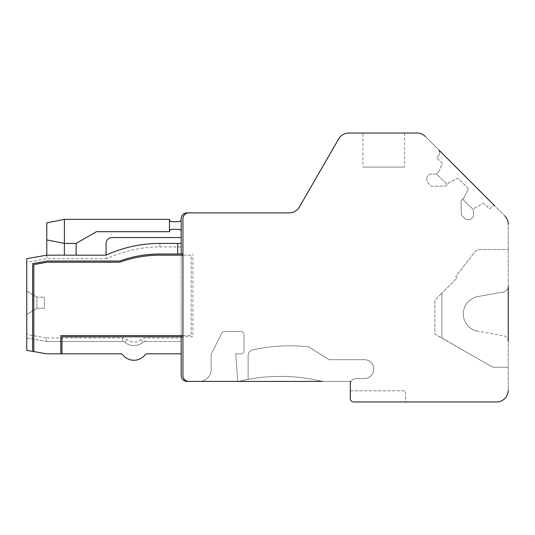 <?xml version="1.0" encoding="UTF-8"?>
<svg xmlns="http://www.w3.org/2000/svg" width="535" height="535" viewBox="0 0 535 535"><rect width="100%" height="100%" fill="white"/><g stroke="black" fill="none" stroke-linecap="round" stroke-linejoin="round"><path stroke-width="0.4" stroke-dasharray="2.67 2.01" d="M61.98 353.816L61.98 336.789L192.928 336.789L192.928 253.991L192.928 336.789L182.943 336.789M182.943 253.991L159.898 253.991A118.616 118.616 0 0 0 119.626 261.04L47.247 261.04L32.622 263.621L32.622 351.381M46.625 337.966L122.602 337.966A7.049 7.049 0 0 1 127.129 339.605A10.566 10.566 0 0 0 140.698 339.605A7.049 7.049 0 0 1 145.226 337.966L145.226 341.484L181.184 341.484L145.226 341.484A3.524 3.524 0 0 0 142.959 342.306A14.091 14.091 0 0 1 124.862 342.306A3.524 3.524 0 0 0 122.602 341.484L46.318 341.484L46.625 337.966L26.75 334.455L26.75 338.033L46.318 341.484L26.75 338.033L26.75 350.351L46.425 353.816L60.809 353.816L46.425 353.816L33.799 351.589L33.799 264.604L47.347 262.217L119.827 262.217A117.439 117.439 0 0 1 159.898 255.168L191.162 255.168L191.162 335.612L182.943 335.612L182.943 375.543A5.872 5.872 0 0 0 188.815 381.415L350.291 381.415L350.291 398.441A3.524 3.524 0 0 0 353.816 401.966L405.49 401.966L405.49 390.811L350.291 390.811L350.291 398.441A3.524 3.524 0 0 0 353.816 401.966L496.507 401.966A11.743 11.743 0 0 0 508.25 390.222L508.25 224.212A11.743 11.743 0 0 0 504.813 215.913L425.372 136.472A11.743 11.743 0 0 0 417.066 133.034L348.853 133.034A11.743 11.743 0 0 0 338.682 138.906L299.359 207.018A11.743 11.743 0 0 1 289.188 212.89L187.056 212.89A5.872 5.872 0 0 0 181.184 218.761L181.184 375.543A5.872 5.872 0 0 0 187.056 381.415L238.73 381.415L237.721 381.415L235.795 353.816L241.078 353.816A2.936 2.936 0 0 0 244.013 350.88L244.013 334.442A2.936 2.936 0 0 0 241.078 331.506L224.379 331.506A2.936 2.936 0 0 0 221.751 333.124L211.439 353.755A2.936 2.936 0 0 0 211.131 355.066L211.131 369.672A11.743 11.743 0 0 1 199.388 381.415A11.743 11.743 0 0 0 211.131 369.672L211.131 355.066A2.936 2.936 0 0 1 211.439 353.755L221.751 333.124A2.936 2.936 0 0 1 224.379 331.506L241.078 331.506A2.936 2.936 0 0 1 244.013 334.442L244.013 350.88A2.936 2.936 0 0 1 241.078 353.816L235.795 353.816L237.721 381.415L199.388 381.415M181.184 336.789L181.184 353.816L147.546 353.816A3.524 3.524 0 0 0 144.818 355.106A14.091 14.091 0 0 1 123.01 355.106A3.524 3.524 0 0 0 120.281 353.816L46.425 353.816L33.799 351.589M322.264 381.415A176.155 176.155 0 0 0 248.12 379.395L248.12 355.581A5.872 5.872 0 0 1 252.747 349.843A176.155 176.155 0 0 1 307.097 346.633A5.872 5.872 0 0 1 309.645 347.496L328.443 359.246A2.936 2.936 0 0 0 329.995 359.687L364.388 359.687A9.396 9.396 0 0 1 373.784 369.083A9.396 9.396 0 0 1 364.388 378.479L356.17 378.479A5.872 5.872 0 0 0 350.291 384.351A5.872 5.872 0 0 1 356.17 378.479L364.388 378.479A9.396 9.396 0 0 0 373.784 369.083A9.396 9.396 0 0 0 364.388 359.687L329.995 359.687A2.936 2.936 0 0 1 328.443 359.246L309.645 347.496A5.872 5.872 0 0 0 307.097 346.633A176.155 176.155 0 0 0 252.747 349.843A5.872 5.872 0 0 0 248.12 355.581L248.12 379.395A176.155 176.155 0 0 0 238.73 381.415A176.155 176.155 0 0 1 322.264 381.415L350.291 381.415L350.291 390.811L405.49 390.811L405.49 401.966L496.507 401.966A11.743 11.743 0 0 0 508.25 390.222L508.25 224.212A11.743 11.743 0 0 0 504.813 215.913L494.527 205.627A2.936 2.936 0 0 0 492.173 206.517L489.726 209.051L484.302 203.808A1.177 1.177 0 0 0 482.931 203.614L474.966 207.854L473.335 209.546L473.455 216.601L470.807 219.343L465.824 219.43L461.31 215.077L465.824 219.43L470.807 219.343L473.455 216.601L473.335 209.546L462.561 199.14L473.335 209.546L474.966 207.854L482.931 203.614A1.177 1.177 0 0 1 484.302 203.808L489.726 209.051L492.173 206.517A2.936 2.936 0 0 1 494.527 205.627M508.25 341.517A5.872 5.872 0 0 0 503.395 335.733L477.889 331.239L503.395 335.733A5.872 5.872 0 0 1 508.25 341.517L508.25 286.258A5.872 5.872 0 0 1 503.395 292.043A5.872 5.872 0 0 0 508.25 286.258M477.889 296.537A17.615 17.615 0 0 0 477.889 331.239A17.615 17.615 0 0 1 477.889 296.537L503.395 292.043L477.889 296.537M461.056 200.699L461.31 215.077L461.056 200.699L464.193 197.455L461.056 200.699M468.152 189.343L464.193 197.455L468.152 189.343A1.177 1.177 0 0 0 467.911 187.979L458.321 178.723A1.177 1.177 0 0 0 456.957 178.529L448.985 182.769L445.856 186.013L431.478 186.267L426.963 181.907L426.877 176.924L426.963 181.907L431.478 186.267L445.856 186.013L447.354 184.455L436.587 174.056L429.525 174.176L426.877 176.924L429.525 174.176L436.587 174.056L447.354 184.455L448.985 182.769L456.957 178.529A1.177 1.177 0 0 1 458.321 178.723L467.911 187.979A1.177 1.177 0 0 1 468.152 189.343M438.218 172.364L436.587 174.056L438.218 172.364L442.171 164.252A1.177 1.177 0 0 0 441.937 162.894L436.507 157.651L441.937 162.894A1.177 1.177 0 0 1 442.171 164.252L438.218 172.364M438.954 155.117L436.507 157.651L438.954 155.117A2.936 2.936 0 0 0 438.881 150.97L439.369 150.469L438.881 150.97A2.936 2.936 0 0 1 438.954 155.117M181.184 237.553L181.184 243.425L159.898 243.425A129.182 129.182 0 0 0 106.077 255.168L106.077 243.425A5.872 5.872 0 0 1 111.949 237.553L181.184 237.553L181.184 246.949L159.898 246.949A125.658 125.658 0 0 0 106.853 258.693L106.077 255.168L46.732 255.168L26.75 258.693L26.75 334.455M26.75 290.986L26.75 314.473L26.75 290.986L36.922 297.152L36.922 308.307L44.365 308.307L44.365 297.152L44.365 308.307L36.922 308.307L36.922 297.152L44.365 297.152L36.922 297.152L26.75 290.986M181.184 353.816L181.184 337.966L145.226 337.966M46.318 341.484L122.602 341.484A3.524 3.524 0 0 1 124.862 342.306A14.091 14.091 0 0 0 142.959 342.306A3.524 3.524 0 0 1 145.226 341.484M181.184 246.949L181.184 337.966M181.184 253.991L181.184 243.425L159.898 243.425L181.184 243.425M46.772 239.901L64.387 243.425L46.772 239.901L46.772 255.168L64.387 255.168L64.387 243.425L76.13 243.425L64.387 243.425L76.13 243.425L96.474 231.682L169.441 231.682A2.347 2.347 0 0 1 171.788 229.334L178.83 229.334A2.347 2.347 0 0 1 181.184 231.682L181.184 219.35A2.347 2.347 0 0 1 178.83 221.697L171.788 221.697A2.347 2.347 0 0 1 169.441 219.35L169.441 231.682L169.441 219.35L64.387 219.35L64.387 243.425L46.772 239.901L46.772 222.874L64.387 219.35M181.184 231.682L181.184 219.35M348.853 133.034A11.743 11.743 0 0 0 338.682 138.906A11.743 11.743 0 0 1 348.853 133.034L417.066 133.034A11.743 11.743 0 0 1 425.372 136.472L439.369 150.469M362.917 133.034L404.607 133.034L362.917 133.034L362.917 167.087L404.607 167.087L362.917 167.087M457.097 277.986L455.713 276.602L474.953 251.798A5.872 5.872 0 0 1 479.594 249.524L508.25 249.524L479.594 249.524A5.872 5.872 0 0 0 474.953 251.798L455.713 276.602L457.097 277.986L441.897 293.187L457.097 277.986M441.897 337.919L441.897 293.187L441.897 337.919L491.324 366.462A5.872 5.872 0 0 0 494.26 367.244L508.25 367.244L494.26 367.244A5.872 5.872 0 0 1 491.324 366.462L434.848 334.067L434.848 300.229L441.897 293.187L434.848 300.229L434.848 334.067L441.897 337.919M404.607 133.034L404.607 167.087M106.077 255.168A129.182 129.182 0 0 1 159.898 243.425A129.182 129.182 0 0 0 106.077 255.168M46.732 255.168L47.04 258.693L26.75 262.27M106.853 258.693L47.04 258.693M169.441 231.682L169.441 219.35M76.13 243.425L76.13 255.168L64.387 255.168L76.13 255.168M46.772 255.168L64.387 255.168M26.75 314.473L36.922 308.307L26.75 314.473M299.359 207.018A11.743 11.743 0 0 1 289.188 212.89L188.815 212.89A5.872 5.872 0 0 0 182.943 218.761L182.943 255.168L191.162 255.168L191.162 335.612L60.809 335.612L60.809 353.816M425.372 136.472A11.743 11.743 0 0 0 417.066 133.034M508.25 224.212A11.743 11.743 0 0 0 504.813 215.913M496.507 401.966A11.743 11.743 0 0 0 508.25 390.222M350.291 398.441A3.524 3.524 0 0 0 353.816 401.966M182.943 255.168L182.943 335.612M159.898 246.949L159.898 243.425M122.602 337.966L122.602 341.484M124.862 342.306L127.129 339.605M140.698 339.605L142.959 342.306"/><path stroke-width="0.8" d="M181.184 237.553L111.949 237.553A5.872 5.872 0 0 0 106.077 243.425L106.077 255.168A129.182 129.182 0 0 1 159.898 243.425L177.66 243.425L177.66 253.991L159.898 253.991A118.616 118.616 0 0 0 119.626 261.04L47.247 261.04L32.622 263.621L32.622 351.381L33.799 351.589L33.799 264.604L47.347 262.217L119.827 262.217A117.439 117.439 0 0 1 159.898 255.168L182.943 255.168M106.077 255.168L46.732 255.168L26.75 258.693L26.75 350.351L32.622 351.381M33.799 351.589L46.425 353.816L120.281 353.816A3.524 3.524 0 0 1 123.01 355.106A14.091 14.091 0 0 0 144.818 355.106A3.524 3.524 0 0 1 147.546 353.816L181.184 353.816M61.98 353.816L61.98 336.789L182.943 336.789M199.388 381.415L187.056 381.415A5.872 5.872 0 0 1 181.184 375.543L181.184 336.789M350.291 398.441L350.291 381.415L350.291 398.441A3.524 3.524 0 0 0 353.816 401.966L496.507 401.966L353.816 401.966M508.25 341.517L508.25 286.258M494.527 205.627L439.369 150.469M348.853 133.034L417.066 133.034L348.853 133.034A11.743 11.743 0 0 0 338.682 138.906L299.359 207.018A11.743 11.743 0 0 1 289.188 212.89L187.056 212.89A5.872 5.872 0 0 0 181.184 218.761L181.184 253.991L182.943 253.991M181.184 219.35A2.347 2.347 0 0 1 178.83 221.697L171.788 221.697A2.347 2.347 0 0 1 169.441 219.35L64.387 219.35L46.772 222.874L46.772 255.168M64.387 255.168L64.387 243.425L76.13 243.425L96.474 231.682L169.441 231.682A2.347 2.347 0 0 1 171.788 229.334L178.83 229.334A2.347 2.347 0 0 1 181.184 231.682M322.264 381.415L188.815 381.415A5.872 5.872 0 0 1 182.943 375.543L182.943 218.761A5.872 5.872 0 0 1 188.815 212.89L289.188 212.89A11.743 11.743 0 0 0 299.359 207.018M64.387 219.35L64.387 243.425L46.772 239.901M76.13 243.425L76.13 255.168M169.441 219.35L169.441 231.682M181.184 243.425L177.66 243.425M181.184 253.991L177.66 253.991M496.507 401.966A11.743 11.743 0 0 0 508.25 390.222M508.25 224.212A11.743 11.743 0 0 0 504.813 215.913M425.372 136.472A11.743 11.743 0 0 0 417.066 133.034M182.943 335.612L60.809 335.612L60.809 353.816"/></g></svg>
